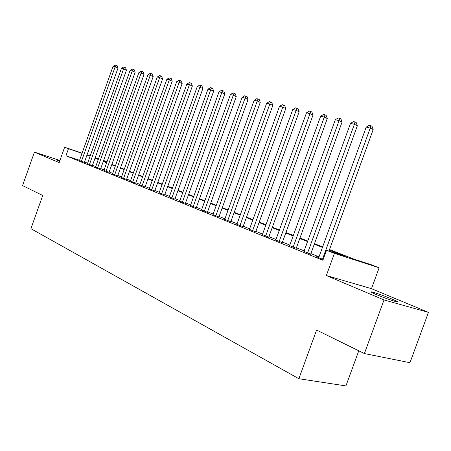 <?xml version="1.0" encoding="UTF-8"?>
<svg xmlns="http://www.w3.org/2000/svg" width="451" height="451" viewBox="0 0 451 451"><rect width="100%" height="100%" fill="white"/><g stroke="black" fill="none" stroke-linecap="round" stroke-linejoin="round"><path stroke-width="0.68" d="M391.97 299.047C383.418 295.574 376.754 293.206 371.979 291.955C369.905 291.572 371.41 292.468 376.495 294.644C385.036 298.128 391.761 300.524 396.683 301.832C398.847 302.226 397.275 301.296 391.97 299.047M59.786 160.849L56.522 159.936L59.6 161.362M329.501 249.572L353.781 259.071L371.297 264.731L379.128 267.787L334.422 253.377L326.524 250.266L345.314 256.337L329.32 250.068M371.489 288.674L326.344 275.55L384.015 299.938L364.385 353.556L409.965 362.7L428.45 312.38L371.489 288.674L379.128 267.787M358.776 350.799L345.923 385.926L298.861 378.716L30.916 228.68L42.721 195.486L22.55 185.575L34.428 152.134L59.166 162.591L64.634 147.229L82.099 153.177M103.606 160.505L107.056 161.684M384.015 299.938L428.45 312.38M59.921 160.46L34.428 152.134M318.795 257.448L316.078 256.608L323.17 259.483M303.963 251.444L310.688 254.122M289.632 245.643L296.239 248.264M275.781 240.039L282.275 242.61M262.392 234.616L268.773 237.136M249.431 229.367L255.711 231.837M236.888 224.288L243.061 226.712M224.733 219.366L230.811 221.745M212.957 214.597L218.938 216.931M201.535 209.969L207.421 212.269M190.457 205.481L196.258 207.742M179.712 201.129L185.417 203.345M169.272 196.901L174.898 199.083M159.135 192.797L164.677 194.939M149.287 188.806L154.744 190.914M139.709 184.921L145.087 187.002M130.395 181.15L135.7 183.196M121.336 177.48L126.562 179.492M112.513 173.906L117.672 175.89M103.927 170.427L109.018 172.378M95.567 167.039L100.59 168.962M87.421 163.736L92.376 165.635M79.562 160.291L65.959 155.764L322.882 260.261L326.524 250.266M318.998 256.878L310.88 253.592M304.166 250.88L296.425 247.746M289.835 245.079L282.461 242.097M275.984 239.475L268.954 236.634M262.595 234.058L255.886 231.346M249.634 228.815L243.236 226.227M237.085 223.735L230.98 221.266M224.931 218.82L219.107 216.463M213.154 214.05L207.59 211.801M201.732 209.433L196.422 207.28M190.655 204.951L185.581 202.894M179.904 200.599L175.056 198.637M169.463 196.377L164.835 194.499M159.321 192.273L154.896 190.48M149.473 188.287L145.239 186.573M139.889 184.408L135.852 182.773M130.576 180.642L126.714 179.075M121.516 176.972L117.818 175.478M112.694 173.404L109.165 171.978M104.108 169.931L100.731 168.567M95.742 166.549L92.517 165.241M87.595 163.251L84.512 161.999M79.483 160.517L84.371 162.388M326.344 275.55L334.422 253.377M65.959 155.764L68.462 148.734L64.634 147.229M364.385 353.556L316.591 330.07L298.861 378.716M95.144 157.873L98.386 159.141M103.397 161.097L106.786 162.428M111.865 164.412L115.411 165.799M120.564 167.817L124.273 169.266M129.493 171.312L133.372 172.829M138.671 174.903L142.73 176.488M148.103 178.59L152.348 180.253M157.805 182.39L162.247 184.126M167.778 186.291L172.429 188.112M178.049 190.311L182.914 192.216M188.619 194.449L193.716 196.439M199.505 198.705L204.844 200.796M210.73 203.097L216.317 205.284M222.292 207.623L228.144 209.912M234.221 212.291L240.355 214.687M246.534 217.106L252.955 219.62M259.24 222.078L265.977 224.716M272.37 227.214L279.428 229.982M285.934 232.524L293.342 235.422M299.96 238.015L307.734 241.054M314.477 243.692L322.634 246.889M106.994 161.853L103.544 160.68M98.453 158.949L95.161 157.827M87.054 154.868L90.2 155.939M95.223 157.653L98.521 158.775M82.037 153.357L68.462 148.734M322.459 247.379L314.302 244.183M307.559 241.539L299.791 238.494M293.167 235.901L285.765 232.998M279.259 230.45L272.201 227.682M265.808 225.173L259.077 222.535M252.791 220.077L246.37 217.557M240.191 215.133L234.063 212.731M227.986 210.352L222.134 208.058M216.159 205.712L210.572 203.525M204.686 201.219L199.353 199.128M193.564 196.861L188.473 194.86M182.768 192.628L177.903 190.722M172.282 188.518L167.637 186.697M162.101 184.527L157.658 182.785M152.207 180.648L147.962 178.985M142.589 176.882L138.53 175.287M133.237 173.212L129.358 171.69M124.138 169.649L120.428 168.195M115.281 166.177L111.735 164.784M106.656 162.794L103.268 161.469M98.256 159.502L95.014 158.233M90.076 156.294L86.975 155.082M84.337 162.478L117.987 68.14L115.118 66.878L81.417 161.407M113.038 66.382L115.18 65.074L116.008 65.271L115.118 66.878L113.038 66.382L79.449 160.607M116.008 65.271L117.153 65.773L117.987 68.14M92.342 165.726L126.443 70.176L123.563 68.907L89.405 164.649M121.432 68.394L123.597 67.069L124.453 67.272L123.563 68.907L121.432 68.394L87.387 163.831M124.453 67.272L125.603 67.78L126.443 70.176M100.556 169.057L135.125 72.267L132.233 70.987L97.602 167.975M130.046 70.463L132.239 69.121L133.118 69.33L132.233 70.987L130.046 70.463L95.533 167.135M133.118 69.33L134.268 69.843L135.125 72.267M108.984 172.479L144.032 74.415L141.129 73.124L106.019 171.386M138.885 72.583L141.107 71.224L142.009 71.438L141.129 73.124L138.885 72.583L103.893 170.523M142.009 71.438L143.17 71.957L144.032 74.415M117.638 175.991L153.182 76.614L150.268 75.317L114.661 174.892M147.962 74.765L150.217 73.383L151.141 73.603L150.268 75.317L147.962 74.765L112.479 174.007M151.141 73.603L152.303 74.127L153.182 76.614M126.528 179.599L162.574 78.88L159.654 77.566L123.535 178.495M157.281 76.997L159.569 75.605L160.522 75.83L159.654 77.566L157.281 76.997L121.296 177.587M160.522 75.83L161.689 76.354L162.574 78.88M135.661 183.303L172.231 81.203L169.3 79.883L132.656 182.193M166.864 79.297L169.187 77.882L170.162 78.113L169.3 79.883L166.864 79.297L130.356 181.263M170.162 78.113L171.335 78.643L172.231 81.203M145.047 187.114L182.159 83.598L179.216 82.262L142.037 185.998M176.707 81.665L179.064 80.227L180.067 80.464L179.216 82.262L176.707 81.665L139.669 185.04M180.067 80.464L181.246 81L182.159 83.598M154.699 191.032L192.368 86.056L189.414 84.709L151.677 189.91M186.838 84.095L189.228 82.64L190.26 82.883L189.414 84.709L186.838 84.095L149.242 188.924M190.26 82.883L191.438 83.424L192.368 86.056M164.632 195.063L202.865 88.582L199.906 87.229L161.599 193.936M197.256 86.592L199.68 85.121L200.746 85.369L199.906 87.229L197.256 86.592L159.09 192.915M200.746 85.369L201.93 85.915L202.865 88.582M174.847 199.212L213.673 91.187L210.707 89.822L171.808 198.079M207.979 89.168L210.442 87.669L211.536 87.928L210.707 89.822L207.979 89.168L169.226 197.031M211.536 87.928L212.72 88.481L213.673 91.187M185.367 203.48L224.801 93.87L221.824 92.489L182.317 202.341M219.017 91.818L221.52 90.296L222.642 90.566L221.824 92.489L219.017 91.818L179.661 201.264M222.642 90.566L223.831 91.119L224.801 93.87M196.202 207.883L236.262 96.627L233.285 95.24L193.146 206.733M230.388 94.547L232.93 93.002L234.092 93.278L233.285 95.24L230.388 94.547L190.412 205.622M234.092 93.278L235.281 93.836L236.262 96.627M207.37 212.415L248.078 99.474L245.09 98.076L204.303 211.26M242.102 97.36L244.69 95.792L245.885 96.08L245.09 98.076L242.102 97.36L201.484 210.115M245.885 96.08L247.075 96.638L248.078 99.474M218.882 217.089L260.255 102.405L257.262 100.996L215.809 215.928M254.184 100.257L256.811 98.668L258.045 98.961L257.262 100.996L254.184 100.257L212.9 214.749M258.045 98.961L259.235 99.53L260.255 102.405M230.749 221.909L272.816 105.433L269.822 104.012L227.676 220.742M266.648 103.245L269.315 101.633L270.589 101.937L269.822 104.012L266.648 103.245L224.677 219.524M270.589 101.937L271.784 102.507L272.816 105.433M242.999 226.881L285.776 108.556L282.783 107.118L239.921 225.709M279.507 106.335L282.219 104.694L283.532 105.01L282.783 107.118L279.507 106.335L236.826 224.451M283.532 105.01L284.728 105.585L285.776 108.556M255.644 232.017L299.16 111.78L296.166 110.332L252.566 230.839M292.784 109.52L295.54 107.857L296.899 108.178L296.166 110.332L292.784 109.52L249.369 229.542M296.899 108.178L298.094 108.759L299.16 111.78M268.706 237.322L312.988 115.106L309.995 113.652L265.628 236.138M306.5 112.812L309.307 111.121L310.705 111.453L309.995 113.652L306.5 112.812L262.324 234.796M310.705 111.453L311.9 112.04L312.988 115.106M282.208 242.801L327.274 118.551L324.292 117.08L279.13 241.618M320.672 116.211L323.53 114.498L324.979 114.842L324.292 117.08L320.672 116.211L275.713 240.231M324.979 114.842L326.169 115.428L327.274 118.551M296.166 248.473L342.055 122.108L339.073 120.631L293.094 247.278M335.33 119.729L338.239 117.987L339.738 118.342L339.073 120.631L335.33 119.729L289.559 245.846M339.738 118.342L340.928 118.934L342.055 122.108M310.604 254.341L357.344 125.795L354.373 124.301L307.543 253.141M350.5 123.371L353.466 121.595L355.016 121.967L354.373 124.301L350.5 123.371L303.884 251.658M355.016 121.967L356.2 122.565L357.344 125.795M328.965 251.055L373.18 129.606L370.22 128.107L322.499 259.212M366.206 127.143L369.222 125.333L370.829 125.716L370.22 128.107L366.206 127.143L318.71 257.673M370.829 125.716L372.013 126.319L373.18 129.606M371.979 291.955L371.787 292.479"/></g></svg>

